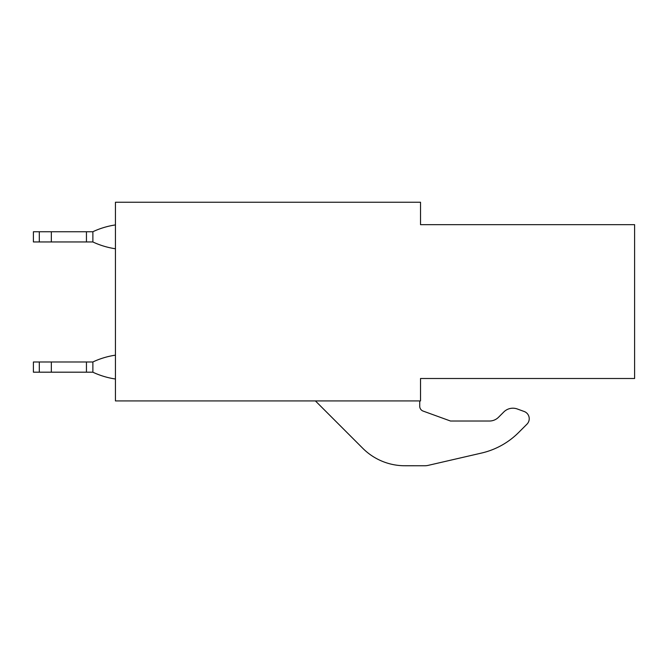 <?xml version="1.0" encoding="UTF-8"?>
<svg xmlns="http://www.w3.org/2000/svg" width="668" height="668" viewBox="0 0 668 668"><rect width="100%" height="100%" fill="white"/><g stroke="black" fill="none" stroke-linecap="round" stroke-linejoin="round"><path stroke-width="1" d="M634.6 378.497L634.6 224.665L420.523 224.665L420.523 202.237L115.439 202.237L115.439 400.925L420.523 400.925L420.523 378.497L634.6 378.497M424.714 465.763L404.858 465.755L424.714 465.763A15.381 15.381 0 0 0 428.18 465.371L481.553 453.054A76.912 76.912 0 0 0 518.66 432.48L526.977 424.155A7.69 7.69 0 0 0 524.171 411.488L517.283 408.975A12.817 12.817 0 0 0 503.822 411.964L498.52 417.266A12.817 12.817 0 0 1 489.452 421.024L450.499 421.024L423.111 411.079A5.127 5.127 0 0 1 419.729 406.261L419.729 400.925M362.808 448.328L315.413 400.925L362.808 448.328A59.494 59.494 0 0 0 404.858 465.755M428.18 465.371L481.553 453.054M419.729 406.261A5.127 5.127 0 0 0 423.111 411.079M498.52 417.266A12.817 12.817 0 0 1 489.452 421.024L450.499 421.024M524.171 411.488L517.283 408.975M518.66 432.48L526.977 424.155M92.877 231.746L86.448 231.746L86.448 241.95L92.877 241.95L92.877 231.746M39.312 241.95L39.312 231.746L33.4 231.746L33.4 241.95L86.448 241.95M51.344 241.95L51.344 231.746L86.448 231.746M39.312 231.746L51.344 231.746M92.869 231.721A81.721 81.721 0 0 1 115.439 224.924M115.439 248.772A81.721 81.721 0 0 1 92.869 241.966M92.877 361.981L86.448 361.981L86.448 372.185L92.877 372.185L92.877 361.981M39.312 372.185L39.312 361.981L33.4 361.981L33.4 372.185L86.448 372.185M51.344 372.185L51.344 361.981L86.448 361.981M39.312 361.981L51.344 361.981M92.869 361.964A81.721 81.721 0 0 1 115.439 355.159M115.439 379.015A81.721 81.721 0 0 1 92.869 372.21"/></g></svg>
